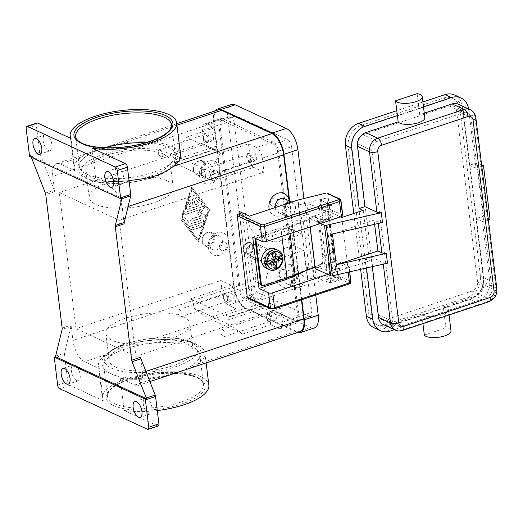 <?xml version="1.0" encoding="UTF-8"?>
<svg xmlns="http://www.w3.org/2000/svg" width="523" height="523" viewBox="0 0 523 523"><rect width="100%" height="100%" fill="white"/><g stroke="black" fill="none" stroke-linecap="round" stroke-linejoin="round"><path stroke-width="0.39" stroke-dasharray="2.62 1.96" d="M177.369 372.258A48.338 17.082 -7 0 0 189.444 367.081A48.338 17.082 -7 0 0 199.779 354.555A48.338 17.082 -7 0 0 192.451 346.932A48.338 17.082 -7 0 0 126.233 348.632A48.338 17.082 -7 0 0 103.822 366.335A48.338 17.082 -7 0 0 111.151 373.958A48.338 17.082 -7 0 0 116.877 375.991A48.338 17.082 -7 0 0 177.369 372.258M252.701 246.719A5.289 4.295 114.8 0 0 247.654 243.287A5.289 4.295 114.8 0 0 243.81 249.674A5.289 4.295 114.8 0 0 248.856 253.106A5.289 4.295 114.8 0 0 252.701 246.719M253.733 246.693A6.041 4.91 114.8 0 0 251.19 242.894A6.041 4.91 114.8 0 0 245.784 244.104A6.041 4.91 114.8 0 0 243.574 250.072A6.041 4.91 114.8 0 0 246.124 253.864A6.041 4.91 114.8 0 0 251.524 252.661A6.041 4.91 114.8 0 0 253.733 246.693M275.065 248.935A10.571 8.59 -65.2 0 1 279.517 255.577A10.571 8.59 -65.2 0 1 275.654 266.017A10.571 8.59 -65.2 0 1 266.194 268.129M282.675 255.891L281.655 255.309A10.571 8.59 -65.2 0 1 281.89 256.499M243.175 249.883A6.041 4.91 114.8 0 0 245.718 253.681A6.041 4.91 114.8 0 0 251.125 252.472A6.041 4.91 114.8 0 0 253.335 246.51A6.041 4.91 114.8 0 0 250.792 242.711A6.041 4.91 114.8 0 0 245.385 243.921A6.041 4.91 114.8 0 0 243.175 249.883M318.389 221.275L318.461 221.517A2.112 1.602 109 0 0 319.167 222.458A2.112 1.602 109 0 0 319.35 222.543A2.112 1.602 109 0 0 320.279 222.504L319.35 222.183A2.112 1.602 -71 0 1 318.422 222.216A2.112 1.602 -71 0 1 318.232 222.138A2.112 1.602 -71 0 1 317.526 221.196L316.507 217.646A2.112 1.602 109 0 0 315.8 216.705A2.112 1.602 109 0 0 315.617 216.62A2.112 1.602 109 0 0 314.689 216.659L316.644 216.993L317.396 217.954L318.389 221.275L322.985 258.695L322.384 263.762L321.292 264.599L315.617 266.488A1.51 0.536 -7 0 0 314.918 267.037A1.51 0.536 -7 0 0 315.009 267.194M332.648 250.197L333.582 250.524A2.112 1.602 -71 0 1 333.269 252.099A2.112 1.602 -71 0 1 332.177 253.125L331.249 252.805A2.112 1.602 109 0 0 332.34 251.779A2.112 1.602 109 0 0 332.648 250.197L329 220.464A2.112 1.602 109 0 0 328.346 219.268A2.112 1.602 109 0 0 328.039 219.111A2.112 1.602 109 0 0 327.11 219.144L328.045 219.464A2.112 1.602 -71 0 1 328.974 219.431A2.112 1.602 -71 0 1 329.281 219.588A2.112 1.602 -71 0 1 329.935 220.784L329 220.464M256.473 238.88A2.112 1.719 -65.2 0 1 257.538 238.063L256.741 237.697A2.112 1.719 114.8 0 0 255.669 238.508M261.683 285.421A2.112 1.719 114.8 0 0 262.592 285.381L263.396 285.754M321.292 264.599L320.547 264.344A2.112 1.602 109 0 0 321.547 263.468A2.112 1.602 109 0 0 321.965 262.088L322.057 258.101A2.112 1.602 -71 0 1 322.482 256.715A2.112 1.602 -71 0 1 323.482 255.845L324.417 256.165A2.112 1.602 109 0 0 323.41 257.041A2.112 1.602 109 0 0 322.992 258.421L322.985 258.695M248.059 298.215A1.51 1.229 114.8 0 0 248.706 298.188L271.882 308.89A1.51 0.536 -7 0 0 273.947 308.838L348.9 283.924A1.51 0.7 -108.4 0 0 349.201 283.95M348.9 283.924A1.51 0.536 -7 0 0 349.371 283.133L336.511 277.19L337.466 276.53L337.76 275.438L335.916 260.428L348.625 266.299A3.02 1.066 173 0 1 349.083 266.776A3.02 1.066 173 0 1 347.684 267.881L327.856 274.47M273.104 252.21A24.169 19.645 114.8 0 0 259.539 263.559A24.169 19.645 114.8 0 0 255.531 281.407L266.037 286.526L259.794 300.28L308.06 284.231L303.896 250.288L293.429 245.457L273.104 252.21L283.571 257.048A24.169 19.645 -65.2 0 0 270.005 268.397A24.169 19.645 -65.2 0 0 265.998 286.244L266.037 286.526M247.994 219.974L248.026 220.255A24.169 19.645 114.8 0 0 255.924 234.147A24.169 19.645 114.8 0 0 258.212 235.442A24.169 19.645 114.8 0 0 271.104 235.938L291.429 229.185L301.895 234.016L281.57 240.776A24.169 19.645 -65.2 0 1 268.685 240.279A24.169 19.645 -65.2 0 1 266.397 238.985A24.169 19.645 -65.2 0 1 258.493 225.093L247.994 219.974L238.991 211.292M159.803 149.859A3.713 1.719 71.6 0 1 162.065 153.501A3.713 1.719 71.6 0 1 161.398 156.841A3.713 1.719 71.6 0 1 160.653 156.763A3.713 1.719 71.6 0 1 159.384 155.521A3.713 1.719 71.6 0 1 158.227 152.043A3.713 1.719 71.6 0 1 159.051 149.787A3.713 1.719 71.6 0 1 159.803 149.859M206.487 142.459A4.681 2.17 71.6 0 1 203.637 137.876A4.681 2.17 71.6 0 1 204.48 133.666A4.681 2.17 71.6 0 1 205.421 133.764A4.681 2.17 71.6 0 1 208.272 138.347A4.681 2.17 71.6 0 1 207.435 142.55A4.681 2.17 71.6 0 1 206.487 142.459M210.501 132.071A4.681 2.17 -108.4 0 0 209.56 131.979A4.681 2.17 -108.4 0 0 208.723 136.183A4.681 2.17 -108.4 0 0 211.573 140.765A4.681 2.17 -108.4 0 0 212.515 140.864A4.681 2.17 -108.4 0 0 213.351 136.653A4.681 2.17 -108.4 0 0 210.501 132.071M206.382 141.556A3.713 1.719 71.6 0 1 204.12 137.922A3.713 1.719 71.6 0 1 204.781 134.581A3.713 1.719 71.6 0 1 205.532 134.659A3.713 1.719 71.6 0 1 207.794 138.294A3.713 1.719 71.6 0 1 207.128 141.635A3.713 1.719 71.6 0 1 206.382 141.556M222.582 329.686A3.713 1.719 71.6 0 1 224.844 333.321A3.713 1.719 71.6 0 1 224.177 336.662A3.713 1.719 71.6 0 1 223.432 336.583A3.713 1.719 71.6 0 1 222.164 335.348A3.713 1.719 71.6 0 1 221.007 331.87A3.713 1.719 71.6 0 1 221.83 329.608A3.713 1.719 71.6 0 1 222.582 329.686M269.267 322.279A4.681 2.17 71.6 0 1 266.423 317.696A4.681 2.17 71.6 0 1 267.26 313.486A4.681 2.17 71.6 0 1 268.201 313.584A4.681 2.17 71.6 0 1 271.051 318.167A4.681 2.17 71.6 0 1 270.214 322.377A4.681 2.17 71.6 0 1 269.267 322.279M273.281 311.891A4.681 2.17 -108.4 0 0 272.339 311.8A4.681 2.17 -108.4 0 0 271.502 316.01A4.681 2.17 -108.4 0 0 274.353 320.592A4.681 2.17 -108.4 0 0 275.294 320.684A4.681 2.17 -108.4 0 0 276.131 316.474A4.681 2.17 -108.4 0 0 273.281 311.891M269.162 321.384A3.713 1.719 71.6 0 1 266.9 317.742A3.713 1.719 71.6 0 1 267.567 314.408A3.713 1.719 71.6 0 1 268.312 314.48A3.713 1.719 71.6 0 1 270.574 318.115A3.713 1.719 71.6 0 1 269.907 321.455A3.713 1.719 71.6 0 1 269.162 321.384M202.95 169.792A3.713 1.719 71.6 0 1 205.212 173.427A3.713 1.719 71.6 0 1 204.545 176.767A3.713 1.719 71.6 0 1 203.8 176.696A3.713 1.719 71.6 0 1 202.532 175.453A3.713 1.719 71.6 0 1 201.375 171.975A3.713 1.719 71.6 0 1 202.198 169.72A3.713 1.719 71.6 0 1 202.95 169.792M249.634 162.392A4.681 2.17 71.6 0 1 246.791 157.809A4.681 2.17 71.6 0 1 247.627 153.599A4.681 2.17 71.6 0 1 248.569 153.69A4.681 2.17 71.6 0 1 251.419 158.273A4.681 2.17 71.6 0 1 250.582 162.483A4.681 2.17 71.6 0 1 249.634 162.392M253.648 152.003A4.681 2.17 -108.4 0 0 252.707 151.905A4.681 2.17 -108.4 0 0 251.87 156.116A4.681 2.17 -108.4 0 0 254.721 160.698A4.681 2.17 -108.4 0 0 255.662 160.796A4.681 2.17 -108.4 0 0 256.499 156.586A4.681 2.17 -108.4 0 0 253.648 152.003M249.53 161.489A3.713 1.719 71.6 0 1 247.268 157.854A3.713 1.719 71.6 0 1 247.935 154.514A3.713 1.719 71.6 0 1 248.68 154.592A3.713 1.719 71.6 0 1 250.942 158.227A3.713 1.719 71.6 0 1 250.275 161.568A3.713 1.719 71.6 0 1 249.53 161.489M179.435 309.753A3.713 1.719 71.6 0 1 181.697 313.388A3.713 1.719 71.6 0 1 181.03 316.729A3.713 1.719 71.6 0 1 180.285 316.65A3.713 1.719 71.6 0 1 179.016 315.415A3.713 1.719 71.6 0 1 177.859 311.937A3.713 1.719 71.6 0 1 178.683 309.675A3.713 1.719 71.6 0 1 179.435 309.753M226.119 302.346A4.681 2.17 71.6 0 1 223.269 297.764A4.681 2.17 71.6 0 1 224.112 293.553A4.681 2.17 71.6 0 1 225.053 293.651A4.681 2.17 71.6 0 1 227.904 298.234A4.681 2.17 71.6 0 1 227.067 302.444A4.681 2.17 71.6 0 1 226.119 302.346M230.133 291.965A4.681 2.17 -108.4 0 0 229.192 291.867A4.681 2.17 -108.4 0 0 228.355 296.077A4.681 2.17 -108.4 0 0 231.205 300.66A4.681 2.17 -108.4 0 0 232.147 300.751A4.681 2.17 -108.4 0 0 232.983 296.548A4.681 2.17 -108.4 0 0 230.133 291.965M226.014 301.451A3.713 1.719 71.6 0 1 223.752 297.816A3.713 1.719 71.6 0 1 224.413 294.475A3.713 1.719 71.6 0 1 225.165 294.547A3.713 1.719 71.6 0 1 227.427 298.188A3.713 1.719 71.6 0 1 226.76 301.529A3.713 1.719 71.6 0 1 226.014 301.451M329.549 265.972A6.041 2.138 173 0 1 337.074 267.148A6.041 2.138 173 0 1 332.602 269.803L333.975 281.021A6.041 2.138 -7 0 0 335.648 280.583A6.041 2.138 -7 0 0 338.453 278.367A6.041 2.138 -7 0 0 337.531 277.419A6.041 2.138 -7 0 0 330.928 277.19A6.041 2.138 -7 0 0 327.882 278.203L326.502 266.985A6.041 2.138 -7 0 0 325.077 268.619A6.041 2.138 -7 0 0 325.992 269.574A6.041 2.138 -7 0 0 332.602 269.803L326.398 219.307A6.041 2.138 -7 0 0 330.876 216.659A6.041 2.138 -7 0 0 323.351 215.476A6.041 2.138 -7 0 0 320.305 216.489L318.925 205.271A6.041 2.138 173 0 1 321.972 204.258A6.041 2.138 173 0 1 328.581 204.486A6.041 2.138 173 0 1 329.497 205.434A6.041 2.138 173 0 1 326.692 207.651A6.041 2.138 173 0 1 325.025 208.089L326.398 219.307A6.041 2.138 173 0 1 319.795 219.085A6.041 2.138 173 0 1 318.88 218.13A6.041 2.138 173 0 1 320.305 216.489L326.502 266.985A6.041 2.138 173 0 1 329.549 265.972M424.264 113.171L419.708 114.687A13.598 4.805 173 0 1 424.506 116.897A13.598 4.805 173 0 1 424.82 117.721M394.381 329.667L422.519 320.311L421.747 314.003A13.598 4.805 -7 0 0 436.705 316.127A13.598 4.805 -7 0 0 448.414 309.871A13.598 4.805 -7 0 0 448.093 309.047A13.598 4.805 -7 0 0 443.301 306.831L445.884 327.875A13.598 4.805 173 0 1 450.682 330.085A13.598 4.805 173 0 1 450.996 330.909M332.471 233.977L374.108 220.131L378.103 221.974A6.041 2.138 -7 0 0 381.849 222.523A6.041 2.138 -7 0 0 382.49 222.497M372.284 266.658L371.108 257.113L383.098 262.651A6.041 2.138 -7 0 0 386.843 263.2A6.041 2.138 -7 0 0 387.484 263.174M285.035 204.297A7.551 6.139 114.8 0 0 282.78 211.233A7.551 6.139 114.8 0 0 285.963 215.979A7.551 6.139 114.8 0 0 292.723 214.469A7.551 6.139 114.8 0 0 295.482 207.01A7.551 6.139 114.8 0 0 292.298 202.27A7.551 6.139 114.8 0 0 291.769 202.061M287.97 203.323A6.799 5.524 114.8 0 0 283.819 211.207A6.799 5.524 114.8 0 0 290.304 215.62A6.799 5.524 114.8 0 0 295.247 207.409A6.799 5.524 114.8 0 0 289.559 202.793M275.176 207.579A7.551 6.139 114.8 0 0 275.19 207.729A7.551 6.139 114.8 0 0 278.373 212.475A7.551 6.139 114.8 0 0 285.133 210.965A7.551 6.139 114.8 0 0 287.892 203.506A7.551 6.139 114.8 0 0 284.708 198.76M301.425 299.836L298.09 272.66A12.081 9.819 -65.2 0 1 289.304 287.258A12.081 9.819 -65.2 0 1 277.765 279.419A12.081 9.819 -65.2 0 1 286.552 264.821A12.081 9.819 -65.2 0 1 298.09 272.66L289.278 200.871A12.081 9.819 -65.2 0 1 289.311 201.133A12.081 9.819 -65.2 0 1 281.282 215.443A12.081 9.819 -65.2 0 1 269.306 209.527M278.001 200.956A4.53 3.681 114.8 0 0 276.092 198.106A4.53 3.681 114.8 0 0 272.038 199.015A4.53 3.681 114.8 0 0 270.378 203.486A4.53 3.681 114.8 0 0 272.293 206.337A4.53 3.681 114.8 0 0 276.347 205.428A4.53 3.681 114.8 0 0 278.001 200.956M278.164 201.028A4.53 3.681 114.8 0 0 276.249 198.184A4.53 3.681 114.8 0 0 272.195 199.086A4.53 3.681 114.8 0 0 270.541 203.565A4.53 3.681 114.8 0 0 272.45 206.408A4.53 3.681 114.8 0 0 276.504 205.506A4.53 3.681 114.8 0 0 278.164 201.028M193.288 169.897A7.551 6.139 114.8 0 0 196.471 174.643A7.551 6.139 114.8 0 0 203.231 173.133A7.551 6.139 114.8 0 0 205.99 165.673A7.551 6.139 114.8 0 0 202.806 160.927A7.551 6.139 114.8 0 0 196.053 162.437A7.551 6.139 114.8 0 0 193.288 169.897M193.523 169.498A6.799 5.524 114.8 0 0 200.015 173.911A6.799 5.524 114.8 0 0 204.957 165.699A6.799 5.524 114.8 0 0 198.465 161.287A6.799 5.524 114.8 0 0 193.523 169.498M200.878 173.401A7.551 6.139 114.8 0 0 204.068 178.147A7.551 6.139 114.8 0 0 210.821 176.637A7.551 6.139 114.8 0 0 213.587 169.177A7.551 6.139 114.8 0 0 210.396 164.438A7.551 6.139 114.8 0 0 203.643 165.941A7.551 6.139 114.8 0 0 200.878 173.401M199.466 175.774A12.081 9.819 114.8 0 0 211.004 183.619A12.081 9.819 114.8 0 0 219.791 169.021A12.081 9.819 114.8 0 0 208.252 161.176A12.081 9.819 114.8 0 0 199.466 175.774M210.776 175.957A4.53 3.681 114.8 0 0 212.684 178.801A4.53 3.681 114.8 0 0 216.738 177.898A4.53 3.681 114.8 0 0 218.392 173.42A4.53 3.681 114.8 0 0 216.483 170.57A4.53 3.681 114.8 0 0 212.43 171.479A4.53 3.681 114.8 0 0 210.776 175.957M218.235 173.348A4.53 3.681 -65.2 0 1 216.574 177.82A4.53 3.681 -65.2 0 1 212.521 178.729A4.53 3.681 -65.2 0 1 210.612 175.878A4.53 3.681 -65.2 0 1 212.273 171.407A4.53 3.681 -65.2 0 1 216.326 170.498A4.53 3.681 -65.2 0 1 218.235 173.348M291.566 282.766A7.551 6.139 -65.2 0 1 294.325 275.307A7.551 6.139 -65.2 0 1 301.085 273.797A7.551 6.139 -65.2 0 1 304.268 278.543A7.551 6.139 -65.2 0 1 301.503 286.003A7.551 6.139 -65.2 0 1 294.75 287.513A7.551 6.139 -65.2 0 1 291.566 282.766M292.599 282.74A6.799 5.524 -65.2 0 1 297.541 274.529A6.799 5.524 -65.2 0 1 304.033 278.936A6.799 5.524 -65.2 0 1 299.091 287.153A6.799 5.524 -65.2 0 1 292.599 282.74M283.976 279.262A7.551 6.139 -65.2 0 1 286.735 271.797A7.551 6.139 -65.2 0 1 293.495 270.293A7.551 6.139 -65.2 0 1 296.678 275.039A7.551 6.139 -65.2 0 1 293.913 282.498A7.551 6.139 -65.2 0 1 287.16 284.002A7.551 6.139 -65.2 0 1 283.976 279.262M279.164 275.02A4.53 3.681 -65.2 0 1 280.818 270.541A4.53 3.681 -65.2 0 1 284.872 269.639A4.53 3.681 -65.2 0 1 286.787 272.483A4.53 3.681 -65.2 0 1 285.127 276.961A4.53 3.681 -65.2 0 1 281.073 277.863A4.53 3.681 -65.2 0 1 279.164 275.02M286.944 272.561A4.53 3.681 114.8 0 0 285.035 269.711A4.53 3.681 114.8 0 0 280.982 270.62A4.53 3.681 114.8 0 0 279.321 275.091A4.53 3.681 114.8 0 0 281.23 277.942A4.53 3.681 114.8 0 0 285.29 277.033A4.53 3.681 114.8 0 0 286.944 272.561M214.776 237.2A7.551 6.139 -65.2 0 1 212.011 244.666A7.551 6.139 -65.2 0 1 205.258 246.17A7.551 6.139 -65.2 0 1 202.074 241.423A7.551 6.139 -65.2 0 1 204.833 233.964A7.551 6.139 -65.2 0 1 211.593 232.46A7.551 6.139 -65.2 0 1 214.776 237.2M213.744 237.233A6.799 5.524 -65.2 0 1 208.801 245.444A6.799 5.524 -65.2 0 1 202.309 241.031A6.799 5.524 -65.2 0 1 207.252 232.82A6.799 5.524 -65.2 0 1 213.744 237.233M222.367 240.711A7.551 6.139 -65.2 0 1 219.601 248.17A7.551 6.139 -65.2 0 1 212.848 249.68A7.551 6.139 -65.2 0 1 209.664 244.934A7.551 6.139 -65.2 0 1 212.423 237.475A7.551 6.139 -65.2 0 1 219.183 235.965A7.551 6.139 -65.2 0 1 222.367 240.711M208.252 247.307A12.081 9.819 114.8 0 0 219.791 255.152A12.081 9.819 114.8 0 0 228.577 240.547A12.081 9.819 114.8 0 0 217.032 232.709A12.081 9.819 114.8 0 0 208.252 247.307M227.178 244.947A4.53 3.681 -65.2 0 1 225.518 249.425A4.53 3.681 -65.2 0 1 221.464 250.334A4.53 3.681 -65.2 0 1 219.555 247.484A4.53 3.681 -65.2 0 1 221.209 243.005A4.53 3.681 -65.2 0 1 225.269 242.103A4.53 3.681 -65.2 0 1 227.178 244.947M227.015 244.875A4.53 3.681 -65.2 0 1 225.361 249.353A4.53 3.681 -65.2 0 1 221.307 250.256A4.53 3.681 -65.2 0 1 219.399 247.412A4.53 3.681 -65.2 0 1 221.052 242.934A4.53 3.681 -65.2 0 1 225.106 242.031A4.53 3.681 -65.2 0 1 227.015 244.875M145.551 142.772A48.338 17.082 173 0 1 162.189 145.087A48.338 17.082 173 0 1 167.916 147.12A48.338 17.082 173 0 1 175.244 154.743A48.338 17.082 173 0 1 152.834 172.44A48.338 17.082 173 0 1 86.615 174.146A48.338 17.082 173 0 1 79.287 166.523A48.338 17.082 173 0 1 89.623 153.997A48.338 17.082 173 0 1 101.697 148.82A48.338 17.082 173 0 1 105.208 147.728M163.477 154.043A42.298 14.945 -7 0 0 115.393 152.847A42.298 14.945 -7 0 0 85.929 171.021A42.298 14.945 -7 0 0 92.342 177.689A42.298 14.945 -7 0 0 140.426 178.886A42.298 14.945 -7 0 0 169.89 160.711A42.298 14.945 -7 0 0 163.477 154.043M166.752 180.69A42.298 14.945 -7 0 0 118.669 179.494A42.298 14.945 -7 0 0 89.204 197.668A42.298 14.945 -7 0 0 95.611 204.336A42.298 14.945 -7 0 0 143.694 205.532A42.298 14.945 -7 0 0 173.159 187.358A42.298 14.945 -7 0 0 166.752 180.69M115.59 367.035A42.298 14.945 -7 0 0 163.673 368.231A42.298 14.945 -7 0 0 193.137 350.057A42.298 14.945 -7 0 0 186.724 343.389A42.298 14.945 -7 0 0 138.641 342.192A42.298 14.945 -7 0 0 109.176 360.367A42.298 14.945 -7 0 0 115.59 367.035M183.455 316.735A42.298 14.945 173 0 1 189.869 323.41A42.298 14.945 173 0 1 160.404 341.584A42.298 14.945 173 0 1 112.321 340.388A42.298 14.945 173 0 1 105.908 333.72A42.298 14.945 173 0 1 135.372 315.546A42.298 14.945 173 0 1 183.455 316.735M91.97 148.166L95.931 180.422L110.641 187.221A18.128 8.401 71.6 0 1 122.297 208.481L124.18 223.798M129.044 180.546A53.627 18.952 173 0 1 95.931 180.422M45.383 193.137L54.274 190.182A3.02 1.399 71.6 0 1 54.516 190.934A3.02 1.399 71.6 0 1 54.66 191.686L52.784 176.369A18.128 8.401 71.6 0 1 56.654 163.601A18.128 8.401 71.6 0 1 60.302 163.967L75.018 170.766A53.627 18.952 173 0 1 74.168 168.19A53.627 18.952 173 0 1 81.431 156.946C86.007 154.128 91.911 151.657 99.148 149.519C106.319 146.865 114.276 144.734 123.016 143.119A53.627 18.952 173 0 1 180.618 155.122M140.569 357.268L142.446 372.579A18.128 8.401 71.6 0 1 138.575 385.353A18.128 8.401 71.6 0 1 134.927 384.98L120.212 378.188A53.627 18.952 -7 0 0 156.05 377.959C164.791 376.344 172.747 374.213 179.925 371.559C187.156 369.421 193.065 366.943 197.642 364.132A53.627 18.952 -7 0 0 204.898 352.881A53.627 18.952 -7 0 0 147.303 340.878C138.464 341.728 130.43 343.219 123.193 345.35C116.021 348.004 110.19 351.123 105.711 354.705A53.627 18.952 -7 0 0 98.448 365.956A53.627 18.952 -7 0 0 99.298 368.525L84.589 361.726A18.128 8.401 71.6 0 1 72.932 340.466L71.05 325.156A3.02 1.399 71.6 0 1 71.082 325.855A3.02 1.399 71.6 0 1 71.01 326.457L64.519 353.169A3.02 1.399 -108.4 0 0 64.44 353.77A3.02 1.399 -108.4 0 0 64.473 354.47L67.827 381.77A3.02 1.399 -108.4 0 0 68.539 383.967A3.02 1.399 -108.4 0 0 69.768 385.314L103.26 400.781A53.627 18.952 173 0 1 102.41 398.212A53.627 18.952 173 0 1 127.272 378.574A53.627 18.952 173 0 1 208.86 385.144M120.212 378.188L124.173 410.444A53.627 18.952 173 0 0 157.286 410.562M103.26 400.781L99.298 368.525M29.504 155.782L39.663 152.402A3.02 1.399 -108.4 0 0 39.807 153.154A3.02 1.399 -108.4 0 0 40.049 153.906L31.158 156.861A3.02 1.399 71.6 0 1 30.922 156.135L121.898 198.158M147.499 429.291L157.665 425.912A3.02 1.399 -108.4 0 0 158.273 425.977M36.956 122.977A3.02 1.399 -108.4 0 0 36.538 123.336A3.02 1.399 -108.4 0 0 36.309 125.102L26.15 128.481M148.637 413.804A8.309 3.851 -108.4 0 0 150.31 413.974A8.309 3.851 -108.4 0 0 151.801 406.508A8.309 3.851 -108.4 0 0 146.747 398.382A8.309 3.851 -108.4 0 0 145.074 398.212A8.309 3.851 -108.4 0 0 143.583 405.678A8.309 3.851 -108.4 0 0 148.637 413.804M48.482 150.572A8.309 3.851 -108.4 0 0 50.156 150.742A8.309 3.851 -108.4 0 0 51.646 143.269A8.309 3.851 -108.4 0 0 46.593 135.143A8.309 3.851 -108.4 0 0 44.913 134.973A8.309 3.851 -108.4 0 0 43.429 142.439A8.309 3.851 -108.4 0 0 48.482 150.572M76.724 380.587A8.309 3.851 -108.4 0 0 78.398 380.757A8.309 3.851 -108.4 0 0 79.888 373.291A8.309 3.851 -108.4 0 0 74.835 365.159A8.309 3.851 -108.4 0 0 73.161 364.989A8.309 3.851 -108.4 0 0 71.671 372.461A8.309 3.851 -108.4 0 0 76.724 380.587M120.395 183.789A8.309 3.851 -108.4 0 0 122.068 183.959A8.309 3.851 -108.4 0 0 123.559 176.493A8.309 3.851 -108.4 0 0 118.505 168.36A8.309 3.851 -108.4 0 0 116.832 168.19A8.309 3.851 -108.4 0 0 115.341 175.656A8.309 3.851 -108.4 0 0 120.395 183.789M217.98 109.967A18.128 8.401 -108.4 0 0 214.11 122.735L234.258 286.833A18.128 8.401 -108.4 0 0 245.915 308.093L296.253 331.347A18.128 8.401 -108.4 0 0 299.901 331.719M180.677 219.248L198.322 241.848L209.259 209.749L191.608 187.149L180.677 219.248L180.997 219.399L191.928 187.293L209.579 209.893L198.642 241.999L180.997 219.399M75.018 170.766L71.056 138.503M54.274 190.182L40.049 153.906M39.663 152.402L36.309 125.102M31.158 156.861L31.347 157.345M30.922 156.135L29.654 156.56M157.665 425.912L124.173 410.444M239.292 213.73L249.321 295.443L255.57 281.688M291.429 229.185L293.429 245.457M76.005 328.66L59.302 192.608L119.224 220.294L135.928 356.34L76.005 328.66L220.817 280.511L231.205 285.31A4.53 2.099 71.6 0 1 234.114 290.625L236.357 308.858L208.409 318.154L242.77 334.02L228.342 324.221L227.825 320.011A4.53 2.099 71.6 0 1 228.793 316.82A4.53 2.099 71.6 0 1 229.708 316.912L190.555 298.823A4.53 2.099 71.6 0 1 193.471 304.138L193.987 308.348L208.409 318.154M228.342 324.221L193.987 308.348M213.005 180.866A4.53 2.099 71.6 0 1 210.089 175.551L209.573 171.341L175.212 155.468L175.728 159.678A4.53 2.099 71.6 0 1 174.76 162.869A4.53 2.099 71.6 0 1 173.852 162.777L213.005 180.866L253.648 167.347A4.53 2.099 71.6 0 1 250.739 162.032L248.497 143.799L220.549 153.095L186.195 137.222L175.212 155.468M209.573 171.341L220.549 153.095M186.195 137.222L214.142 127.932L206.147 124.239A9.061 4.197 -108.4 0 0 204.323 124.056A9.061 4.197 -108.4 0 0 202.388 130.443L204.114 144.466L59.302 192.608M272.999 142.001L222.661 118.747A9.061 4.197 -108.4 0 0 220.837 118.564A9.061 4.197 -108.4 0 0 218.902 124.951L239.05 289.049A9.061 4.197 -108.4 0 0 244.882 299.679L295.22 322.933A9.061 4.197 -108.4 0 0 297.044 323.116A9.061 4.197 -108.4 0 0 298.979 316.729L278.831 152.631A9.061 4.197 -108.4 0 0 272.999 142.001L256.486 147.493L248.497 143.799M204.114 144.466L214.495 149.264A4.53 2.099 -108.4 0 0 215.411 149.356A4.53 2.099 -108.4 0 0 216.378 146.165L214.142 127.932M443.301 306.831L475.714 296.057A11.329 9.205 114.8 0 0 483.952 282.374L462.94 111.262A11.329 9.205 114.8 0 0 458.161 104.142M422.93 323.659L422.519 320.311L476.486 302.372A18.128 14.729 114.8 0 0 489.665 280.472L482.435 221.562L488.345 219.601M424.33 335.04L445.884 327.875M383.294 324.541A11.329 9.205 114.8 0 0 389.334 324.776L421.747 314.003M371.108 257.113L365.394 259.016L366.492 267.985M423.486 106.862L397.375 115.537M419.708 114.687L417.125 93.643M481.801 166.301L475.891 168.269L468.654 109.359A18.128 14.729 114.8 0 0 468.601 108.967M371.886 314.898L351.391 147.996A17.37 14.114 -65.2 0 1 364.021 127.011L446.59 99.56A17.37 14.114 -65.2 0 1 455.853 99.919A17.37 14.114 -65.2 0 1 463.175 110.83L483.67 277.739A17.37 14.114 -65.2 0 1 471.04 298.725L388.471 326.175A17.37 14.114 -65.2 0 1 379.208 325.816A17.37 14.114 -65.2 0 1 371.886 314.898L368.689 313.421A17.37 14.114 114.8 0 0 376.011 324.338A17.37 14.114 114.8 0 0 385.274 324.698L467.843 297.247A17.37 14.114 114.8 0 0 480.474 276.262L459.979 109.359A17.37 14.114 114.8 0 0 452.656 98.442A17.37 14.114 114.8 0 0 443.393 98.082L360.824 125.533A17.37 14.114 114.8 0 0 348.194 146.518L368.689 313.421M456.566 110.843L477.577 281.949A7.551 6.139 -65.2 0 1 472.086 291.076L385.706 319.795A7.551 6.139 -65.2 0 1 381.679 319.638A7.551 6.139 -65.2 0 1 378.495 314.892L357.484 143.779A7.551 6.139 -65.2 0 1 362.975 134.659L449.355 105.94A7.551 6.139 -65.2 0 1 453.382 106.097A7.551 6.139 -65.2 0 1 456.566 110.843L470.948 117.485L491.96 288.598A7.551 6.139 -65.2 0 1 486.468 297.718L400.088 326.437A7.551 6.139 -65.2 0 1 396.061 326.28A7.551 6.139 -65.2 0 1 392.878 321.534L371.866 150.421A7.551 6.139 -65.2 0 1 377.358 141.302L463.738 112.582A7.551 6.139 -65.2 0 1 467.765 112.739A7.551 6.139 -65.2 0 1 470.948 117.485M482.435 221.562L476.041 218.614L483.664 216.077L477.12 162.784L469.497 165.314L462.26 106.411A18.128 14.729 114.8 0 0 454.618 95.023M374.05 327.758A18.128 14.729 114.8 0 0 383.719 328.137L470.099 299.418A18.128 14.729 114.8 0 0 483.272 277.517L476.041 218.614M475.891 168.269L469.497 165.314M422.891 101.978L396.78 110.66M481.624 164.863L477.12 162.784M490.051 219.032L483.664 216.077M353.777 213.495L360.628 269.332M320.553 223.471L309.119 218.189A1.51 0.536 173 0 1 308.89 217.947A1.51 0.536 173 0 1 309.59 217.398L328.457 211.377L340.368 216.882M365.394 259.016L369.388 260.859L347.919 267.998L334.655 261.873L315.794 267.887A1.51 0.536 -7 0 0 315.088 268.443M374.618 224.302L374.108 220.131M310.074 226.956L309.158 219.51A1.51 0.536 173 0 1 309.06 219.353A1.51 0.536 173 0 1 309.766 218.797L315.434 216.914M341.722 217.503L347.919 267.998M363.191 210.37L369.388 260.859M256.741 237.697L280.884 229.669A89.878 31.759 -7 0 0 288.31 226.975L314.689 216.659M309.158 219.51L289.245 227.296A91.388 32.295 173 0 1 281.165 230.212L257.538 238.063M324.417 256.165L332.177 253.125M333.582 250.524L329.935 220.784M328.045 219.464L320.279 222.504M273.13 262.023L273.653 263.265M272.921 257.257L272.522 257.074L275.065 256.231L278.131 256.479L281.655 255.309M272.522 254.054L272.182 254.27L272.522 257.074M274.268 268.247L270.672 263.533L270.332 260.722M272.182 254.27L269.639 255.113L272.437 253.354M264.05 261.16L267.573 259.99L267.443 258.767L269.986 257.917L273.183 259.395M269.986 257.917L269.639 255.113M270.672 263.533L273.215 262.683M267.724 261.212L267.573 259.99M267.443 258.767L267.743 261.206M278.131 256.479L278.282 257.702M275.327 258.369L275.065 256.231M198.067 239.743L181.775 218.882L191.869 189.254L208.154 210.115L198.067 239.743L198.387 239.894L182.096 219.032L192.189 189.398L208.474 210.259L198.387 239.894M187.469 209.324L200.655 204.944A1.131 0.922 114.8 0 0 201.29 203.094L197.217 197.877A1.131 0.922 114.8 0 0 195.694 199.479L198.747 203.388L194.759 204.715L194.111 199.453A1.131 0.922 114.8 0 0 192.203 200.087L192.85 205.349L188.862 206.677L190.751 201.12A1.131 0.922 114.8 0 0 188.973 200.616L186.45 208.023A1.131 0.922 114.8 0 0 187.469 209.324L187.79 209.475A1.131 0.922 -65.2 0 1 186.77 208.174L189.293 200.767A1.131 0.922 -65.2 0 1 191.072 201.263L189.182 206.82L193.17 205.493L192.523 200.237A1.131 0.922 -65.2 0 1 194.432 199.603L195.079 204.859L199.067 203.532L196.014 199.623A1.131 0.922 -65.2 0 1 197.537 198.021L201.61 203.238A1.131 0.922 -65.2 0 1 200.976 205.088L187.79 209.475M200.956 226.956A1.131 0.922 114.8 0 0 200.701 224.857L192.131 227.701A1.131 0.922 114.8 0 0 192.386 229.806L201.277 227.106L192.706 229.957A1.131 0.922 -65.2 0 1 192.444 227.851L201.015 225.001A1.131 0.922 -65.2 0 1 201.277 227.106M189.672 226.328L202.636 222.02A1.131 0.922 114.8 0 0 202.381 219.915L189.96 224.047L184.737 217.352A1.131 0.922 114.8 0 0 183.213 218.954L188.783 226.08A1.131 0.922 114.8 0 0 189.672 226.328L189.993 226.479A1.131 0.922 -65.2 0 1 189.104 226.23L183.534 219.098A1.131 0.922 -65.2 0 1 185.057 217.503L190.28 224.19L202.702 220.065A1.131 0.922 -65.2 0 1 202.957 222.17L189.993 226.479M200.433 209.396L196.87 213.868L201.205 215.711L191.072 219.078A1.131 0.922 114.8 0 0 191.326 221.183L204.401 216.836A1.131 0.922 114.8 0 0 204.728 214.744L200.119 212.783L203.905 208.036A1.131 0.922 114.8 0 0 203.114 206.317L185.528 212.161A1.131 0.922 114.8 0 0 185.789 214.267L200.433 209.396L186.103 214.41A1.131 0.922 -65.2 0 1 185.848 212.312L203.434 206.461A1.131 0.922 -65.2 0 1 204.225 208.18L200.44 212.933L205.049 214.894A1.131 0.922 -65.2 0 1 204.722 216.98L191.647 221.327A1.131 0.922 -65.2 0 1 191.385 219.229L201.525 215.855L197.191 214.012L200.754 209.546M278.707 328.424A9.061 4.197 -108.4 0 0 280.531 328.607A9.061 4.197 -108.4 0 0 282.466 322.22L280.74 308.197L270.358 303.399A4.53 2.099 -108.4 0 0 269.443 303.307A4.53 2.099 -108.4 0 0 268.476 306.498L270.711 324.731L278.707 328.424L295.22 322.933M315.761 295.07L303.909 198.55M231.467 104.43A18.128 8.401 -108.4 0 0 227.597 117.204L247.915 282.708A18.128 8.401 -108.4 0 0 259.571 303.968L310.708 327.588A18.128 8.401 -108.4 0 0 314.362 327.96M291.52 146.734A6.041 2.798 -108.4 0 0 287.63 139.648L236.494 116.021A6.041 2.798 -108.4 0 0 235.278 115.897A6.041 2.798 -108.4 0 0 233.99 120.159L254.309 285.656A6.041 2.798 -108.4 0 0 258.192 292.743L309.335 316.369A6.041 2.798 -108.4 0 0 310.551 316.493A6.041 2.798 -108.4 0 0 311.839 312.231L291.52 146.734L277.543 151.376L297.868 316.879A6.041 2.798 71.6 0 1 296.574 321.135A6.041 2.798 71.6 0 1 295.358 321.011L244.221 297.391A6.041 2.798 71.6 0 1 240.338 290.304L220.013 124.801A6.041 2.798 71.6 0 1 221.307 120.545A6.041 2.798 71.6 0 1 222.523 120.669L273.66 144.289A6.041 2.798 71.6 0 1 277.543 151.376M301.791 299.712L289.677 201.054M215.201 110.889A18.128 8.401 -108.4 0 0 213.626 121.852L233.944 287.349A18.128 8.401 -108.4 0 0 245.601 308.609L296.737 332.236A18.128 8.401 -108.4 0 0 297.476 332.523M242.77 334.02L270.711 324.731M220.817 280.511L222.536 294.541A9.061 4.197 -108.4 0 0 228.368 305.171L236.357 308.858M280.74 308.197L135.928 356.34M119.224 220.294L264.037 172.145L262.317 158.123A9.061 4.197 -108.4 0 0 256.486 147.493M264.037 172.145L253.648 167.347M249.321 295.443L252.517 296.92L242.188 212.769M249.458 216.123L258.46 224.812M301.895 234.016L297.731 200.08M303.896 250.288L283.571 257.048M259.794 300.28L252.517 296.92L248.706 298.188M336.511 277.19L308.06 284.231M342.781 215.443A3.02 1.066 -7 0 0 342.323 214.966L329.614 209.095L327.771 194.085L327.235 193.196M334.498 260.781L329.144 262.154A1.51 0.536 -7 0 0 328.196 262.781A1.51 0.536 -7 0 0 328.424 263.023L339.407 268.096L329.242 271.47L314.676 266.155A1.51 0.536 -7 0 0 312.937 266.168L306.118 267.854L307.531 279.354L335.91 272.28L334.498 260.781L335.916 260.428M328.267 209.481L326.783 197.949L298.332 204.99L299.816 216.522L306.635 214.835A1.51 0.536 173 0 1 308.374 214.822L322.939 220.137L333.099 216.757L322.122 211.684A1.51 0.536 173 0 1 321.893 211.449A1.51 0.536 173 0 1 322.841 210.821L328.267 209.481L326.855 197.982L321.429 199.322A1.51 0.536 -7 0 0 320.481 199.949A1.51 0.536 -7 0 0 320.71 200.185L331.687 205.258L321.527 208.638L306.962 203.323A1.51 0.536 -7 0 0 305.223 203.336L298.404 205.023M329.614 209.095L328.196 209.448M252.707 237.141L280.648 227.851L302.863 217.928L299.816 216.522M302.863 217.928L309.165 269.26L305.184 271.038M306.118 267.854L309.165 269.26M307.531 279.354L314.349 277.667A1.51 0.536 173 0 1 316.088 277.661L330.654 282.976L340.819 279.596L329.836 274.523A1.51 0.536 173 0 1 329.608 274.281A1.51 0.536 173 0 1 330.556 273.66L335.91 272.28M333.099 216.757L331.687 205.258M322.939 220.137L321.527 208.638M330.654 282.976L329.242 271.47M340.819 279.596L339.407 268.096M334.57 260.814L335.982 272.313M325.025 208.089L318.925 205.271M327.882 278.203L333.975 281.021M280.648 227.851L286.807 277.968M320.547 264.344L294.168 274.66A89.878 31.759 173 0 1 286.735 277.353L262.592 285.381M331.249 252.805L323.482 255.845M319.35 222.183L327.11 219.144M276.981 256.42A7.551 6.139 -65.2 0 1 274.215 263.88A7.551 6.139 -65.2 0 1 267.462 265.39A7.551 6.139 -65.2 0 1 264.278 260.644A7.551 6.139 -65.2 0 1 267.037 253.184A7.551 6.139 -65.2 0 1 273.797 251.674A7.551 6.139 -65.2 0 1 276.981 256.42M246.699 252.524A7.551 6.139 114.8 0 0 249.883 257.27A7.551 6.139 114.8 0 0 256.636 255.76A7.551 6.139 114.8 0 0 259.401 248.301A7.551 6.139 114.8 0 0 256.218 243.555A7.551 6.139 114.8 0 0 249.458 245.065A7.551 6.139 114.8 0 0 246.699 252.524M258.133 248.719A6.041 4.91 114.8 0 0 255.584 244.927A6.041 4.91 114.8 0 0 250.177 246.13A6.041 4.91 114.8 0 0 247.967 252.099A6.041 4.91 114.8 0 0 250.517 255.897A6.041 4.91 114.8 0 0 255.924 254.688A6.041 4.91 114.8 0 0 258.133 248.719M275.713 256.839A6.041 4.91 114.8 0 0 273.163 253.047A6.041 4.91 114.8 0 0 267.756 254.25A6.041 4.91 114.8 0 0 265.547 260.219A6.041 4.91 114.8 0 0 268.096 264.017A6.041 4.91 114.8 0 0 273.496 262.808A6.041 4.91 114.8 0 0 275.713 256.839M167.288 152.775A46.828 16.546 -7 0 0 103.142 154.422A46.828 16.546 -7 0 0 88.531 178.958A46.828 16.546 -7 0 0 152.677 177.31A46.828 16.546 -7 0 0 167.288 152.775M282.453 255.682A10.571 8.59 114.8 0 0 278.256 250.406M271.077 308.858A1.51 1.229 114.8 0 0 271.882 308.89M349.371 283.133A1.51 1.229 114.8 0 0 350.469 281.302A3.02 1.066 173 0 1 350.926 281.779M281.57 240.776L271.104 235.938M378.103 221.974L378.286 223.465M190.535 342.12A46.828 16.546 -7 0 0 126.389 343.768A46.828 16.546 -7 0 0 111.778 368.303A46.828 16.546 -7 0 0 175.931 366.656A46.828 16.546 -7 0 0 190.535 342.12M175.244 154.743L171.583 124.912A48.338 17.082 173 0 1 149.173 142.616A48.338 17.082 173 0 1 82.954 144.315A48.338 17.082 173 0 1 75.626 136.693L79.287 166.523M114.812 403.789A48.338 17.082 -7 0 0 181.03 402.082A48.338 17.082 -7 0 0 203.44 384.385A48.338 17.082 -7 0 0 196.112 376.763A48.338 17.082 -7 0 0 129.894 378.462A48.338 17.082 -7 0 0 107.49 396.166A48.338 17.082 -7 0 0 114.812 403.789M197.557 377.743A49.848 17.612 173 0 1 182.004 403.854A49.848 17.612 173 0 1 113.713 405.613A49.848 17.612 173 0 1 129.266 379.495A49.848 17.612 173 0 1 197.557 377.743M55.628 356.124L64.519 353.169M57.667 385.15L67.827 381.77M71.01 326.457L62.119 329.412M62.159 328.111L71.05 325.156M54.66 191.686L45.769 194.641M234.258 286.833L72.932 340.466M214.11 122.735L52.784 176.369M69.768 385.314L59.609 388.694M128.096 206.552L122.297 208.481M145.917 371.428L142.446 372.579M64.473 354.47L54.314 357.85M105.711 354.705L84.589 361.726M81.431 156.946L60.302 163.967M176.944 125.193L123.016 143.119M134.927 384.98L156.05 377.959M197.642 364.132L296.253 331.347M129.109 181.082L110.641 187.221M245.915 308.093L147.303 340.878M234.114 290.625L193.471 304.138M231.205 285.31L190.555 298.823M250.739 162.032L210.089 175.551M206.147 124.239L222.661 118.747M216.378 146.165L175.728 159.678M496.85 288.859A6.041 2.138 -7 0 0 495.935 287.911L474.923 116.799A6.041 2.138 173 0 1 475.838 117.753M462.94 111.262L474.923 116.799A11.329 9.205 114.8 0 0 470.151 109.68M488.913 301.719A6.041 2.798 71.6 0 1 487.698 301.594A11.329 9.205 114.8 0 0 495.935 287.911L483.952 282.374M402.533 330.438A6.041 2.798 71.6 0 1 401.318 330.314L487.698 301.594L475.714 296.057M395.277 330.078A11.329 9.205 114.8 0 0 401.318 330.314L389.334 324.776M383.098 262.651L383.281 264.135M348.194 146.518L351.391 147.996M360.824 125.533L364.021 127.011M443.393 98.082L446.59 99.56M459.979 109.359L463.175 110.83M480.474 276.262L483.67 277.739M467.843 297.247L471.04 298.725M385.274 324.698L388.471 326.175M371.866 150.421L357.484 143.779M392.878 321.534L378.495 314.892M377.358 141.302L362.975 134.659M463.738 112.582L449.355 105.94M489.665 280.472L483.272 277.517M476.486 302.372L470.099 299.418M390.106 331.085L383.719 328.137M468.654 109.359L462.26 106.411M491.96 288.598L477.577 281.949M400.088 326.437L385.706 319.795M486.468 297.718L472.086 291.076M309.59 217.398L309.766 218.797M327.627 211.403L333.831 261.892M315.617 266.488L315.794 267.887M309.119 218.189L310.191 226.917M328.457 211.377L334.655 261.873M290.023 233.618L289.245 227.296M317.396 217.954L316.507 217.646M269.391 269.606A10.571 8.59 114.8 0 0 282.799 258.486M282.466 322.22L298.979 316.729M202.388 130.443L218.902 124.951M296.737 332.236L310.708 327.588M245.601 308.609L259.571 303.968M233.944 287.349L247.915 282.708M213.626 121.852L227.597 117.204M297.868 316.879L311.839 312.231M295.358 321.011L309.335 316.369M244.221 297.391L258.192 292.743M240.338 290.304L254.309 285.656M220.013 124.801L233.99 120.159M222.523 120.669L236.494 116.021M273.66 144.289L287.63 139.648M228.368 305.171L244.882 299.679M268.476 306.498L227.825 320.011M270.358 303.399L229.708 316.912M262.317 158.123L278.831 152.631M214.495 149.264L173.852 162.777M222.536 294.541L239.05 289.049M265.998 286.244L255.531 281.407M248.026 220.255L258.493 225.093M337.76 275.438L350.469 281.302L348.625 266.299M342.323 214.966L340.48 199.956L327.771 194.085M340.937 200.433A3.02 1.066 -7 0 0 340.48 199.956A1.51 1.229 114.8 0 0 339.983 199.086M348.207 272.182L347.684 267.881M322.122 211.684L320.71 200.185M322.841 210.821L321.429 199.322M308.374 214.822L306.962 203.323M306.635 214.835L305.223 203.336M314.349 277.667L312.937 266.168M316.088 277.661L314.676 266.155M329.836 274.523L328.424 263.023M330.556 273.66L329.144 262.154M281.917 236.318L281.165 230.212M294.168 274.66L288.31 226.975M321.965 262.088L322.854 262.389M322.992 258.421L322.057 258.101M317.526 221.196L318.461 221.517M89.623 153.997L84.046 157.73C79.274 162.156 77.286 165.954 78.09 169.138C79.195 174.963 83.928 177.513 86.923 178.892C92.891 181.573 100.73 183.076 110.445 183.41C121.591 183.73 132.783 182.586 144.021 179.984C165.83 175.486 179.382 163.836 177.042 156.985C176.539 153.88 174.832 151.33 171.91 149.33L168.21 147.225L162.189 145.087M116.877 375.991L110.856 373.847L107.071 371.683C104.201 369.689 102.515 367.159 102.024 364.093C100.024 357.595 111.497 346.945 130.789 342.186L148.715 338.643L163.438 337.616C175.434 337.498 185.005 339.022 192.15 342.179C196.217 343.376 199.158 346.631 200.976 351.94C202.591 356.405 195.314 364.511 189.444 367.081M246.124 253.864L245.718 253.681M319.35 222.543L318.422 222.216M328.039 219.111L328.974 219.431M268.685 240.279L258.212 235.442M204.48 133.666L209.56 131.979M159.051 149.787L204.781 134.581M267.26 313.486L272.339 311.8M221.83 329.608L267.567 314.408M247.627 153.599L252.707 151.905M202.198 169.72L247.935 154.514M224.112 293.553L229.192 291.867M178.683 309.675L224.413 294.475M315.617 216.62L316.441 216.901M338.453 278.367L337.074 267.148M330.876 216.659L329.497 205.434M325.077 268.619L318.88 218.13M291.814 202.041L292.298 202.27M204.068 178.147L196.471 174.643M293.495 270.293L301.085 273.797M212.848 249.68L205.258 246.17M85.929 171.021L89.204 197.668M193.137 350.057L189.869 323.41M103.822 366.335L107.49 396.166C106.999 395.362 107.679 393.577 109.529 390.812C111.915 387.916 116.08 385.131 122.009 382.437C130.652 378.639 140.903 375.952 152.755 374.383C171.707 372.219 186.378 373.33 196.753 377.711C198.439 378.384 202.754 380.711 203.44 384.385L199.779 354.555M102.41 398.212L98.448 365.956M150.31 413.974L140.151 417.354M50.156 150.742L39.996 154.115M78.398 380.757L68.238 384.137M122.068 183.959L111.909 187.339M106.666 171.57L116.832 168.19M62.995 368.369L73.161 364.989M34.753 138.353L44.913 134.973M134.908 401.586L145.074 398.212M204.898 352.881L206.127 362.897M56.654 163.601L176.754 123.67M70.494 138.242L74.168 168.19M138.575 385.353L149.898 381.587M105.908 333.72L109.176 360.367M173.159 187.358L169.89 160.711M219.183 235.965L211.593 232.46M294.75 287.513L287.16 284.002M202.806 160.927L210.396 164.438M278.373 212.475L285.963 215.979M448.414 309.871L449.041 314.977M455.853 99.919L452.656 98.442M379.208 325.816L376.011 324.338M453.382 106.097L467.765 112.739M381.679 319.638L396.061 326.28M309.06 219.353L308.89 217.947M280.531 328.607L297.044 323.116M204.323 124.056L220.837 118.564M310.551 316.493L296.574 321.135M235.278 115.897L221.307 120.545M269.443 303.307L228.793 316.82M215.411 149.356L174.76 162.869M226.76 301.529L181.03 316.729M232.147 300.751L227.067 302.444M179.016 315.415L177.983 313.826L177.859 311.937M250.275 161.568L204.545 176.767M255.662 160.796L250.582 162.483M202.532 175.453L201.499 173.865L201.375 171.975M269.907 321.455L224.177 336.662M275.294 320.684L270.214 322.377M222.164 335.348L221.131 333.759L221.007 331.87M207.128 141.635L161.398 156.841M212.515 140.864L207.435 142.55M159.384 155.521L158.351 153.939L158.227 152.049M349.704 271.842L349.083 266.776M320.481 199.949L321.893 211.449M328.196 262.781L329.608 274.281M250.792 242.711L251.19 242.894M267.462 265.39L249.883 257.27M255.584 244.927L273.163 253.047M250.517 255.897L268.096 264.017M256.218 243.555L273.797 251.674"/><path stroke-width="0.78" d="M273.653 263.265L276.811 267.403L274.268 268.247L273.522 262.2L267.279 264.278L265.194 264.337A10.571 8.59 114.8 0 0 269.391 269.606L266.194 268.129A10.571 8.59 -65.2 0 1 261.735 261.487A10.571 8.59 -65.2 0 1 265.606 251.04A10.571 8.59 -65.2 0 1 275.065 248.935L278.256 250.406A10.571 8.59 114.8 0 0 264.854 261.533L266.939 261.474L273.183 259.395L272.437 253.354L274.98 252.504L275.719 258.552L272.921 257.257M273.522 262.2L270.332 260.722L267.789 261.572L267.92 262.794L264.396 263.965A10.571 8.59 -65.2 0 1 264.135 262.592A10.571 8.59 -65.2 0 1 264.05 261.16L264.854 261.533M281.89 256.499A10.571 8.59 -65.2 0 1 281.917 256.682A10.571 8.59 -65.2 0 1 281.995 258.114L283.021 258.748M256.002 240.619L261.376 284.381L260.578 284.009L255.204 240.253L256.002 240.619A2.112 1.719 -65.2 0 1 256.348 239.057A2.112 1.719 -65.2 0 1 256.473 238.88M255.669 238.508A2.112 1.719 114.8 0 0 255.551 238.691A2.112 1.719 114.8 0 0 255.204 240.253M260.578 284.009A2.112 1.719 114.8 0 0 261.265 285.225A2.112 1.719 114.8 0 0 261.467 285.342A2.112 1.719 114.8 0 0 261.683 285.421M310.074 226.956L315.009 267.194L295.103 274.98A91.388 32.295 -7 0 1 287.022 277.896L263.396 285.754A2.112 1.719 -65.2 0 1 262.265 285.708A2.112 1.719 -65.2 0 1 262.062 285.597A2.112 1.719 -65.2 0 1 261.376 284.381M238.377 214.031A1.51 1.229 114.8 0 0 237.279 215.862L260.447 226.564A1.51 1.229 -65.2 0 1 261.546 224.74L238.377 214.031L242.188 212.769L238.991 211.292L239.292 213.73M327.235 193.196L339.035 198.975A1.51 0.536 173 0 1 338.564 199.766L263.618 224.687A1.51 0.536 173 0 1 261.546 224.74M327.856 274.47L272.731 292.795L274.575 307.805A1.51 0.7 71.6 0 1 274.464 308.688A1.51 0.7 71.6 0 1 274.255 308.871L349.201 283.95C350.031 283.969 350.606 283.244 350.926 281.779A3.02 1.066 173 0 1 349.521 282.891L274.575 307.805A3.02 1.066 173 0 1 270.437 307.91L247.268 297.208A1.51 1.229 114.8 0 0 248.059 298.215M421.917 95.859A13.598 4.805 173 0 1 422.238 96.683A13.598 4.805 173 0 1 410.529 102.939A13.598 4.805 173 0 1 395.571 100.815L417.125 93.643A13.598 4.805 173 0 1 421.917 95.859M422.238 96.683L424.82 117.721A13.598 4.805 173 0 1 413.111 123.977A13.598 4.805 173 0 1 398.153 121.852L395.571 100.815M314.944 267.22L315.088 268.443A1.51 0.536 -7 0 0 315.317 268.678L330.667 275.771A1.51 0.536 -7 0 0 332.425 275.804L387.484 263.174L386.275 253.354A6.041 2.138 173 0 1 385.641 253.38A6.041 2.138 173 0 1 381.888 252.831L377.894 250.988L336.256 264.828L332.471 233.977L382.49 222.497L381.28 212.678A6.041 2.138 173 0 1 380.646 212.711A6.041 2.138 173 0 1 376.893 212.161L364.91 206.624L357.503 146.316L369.493 151.847A6.041 2.138 -7 0 0 373.239 152.396A6.041 2.138 -7 0 0 377.769 151.637A5.289 4.295 -65.2 0 1 381.613 145.25L467.993 116.531A5.289 4.295 -65.2 0 1 473.04 119.963L494.052 291.076A6.041 2.138 -7 0 0 496.706 289.448A6.041 2.138 -7 0 0 496.85 288.859L475.838 117.753A6.041 2.138 173 0 1 475.695 118.335A6.041 2.138 173 0 1 473.04 119.963M291.769 202.061A7.551 6.139 114.8 0 0 285.035 204.297M289.559 202.793A6.799 5.524 114.8 0 0 287.97 203.323M291.814 202.041L284.708 198.76A7.551 6.139 114.8 0 0 278.014 200.217A7.551 6.139 114.8 0 0 275.176 207.579M269.306 209.527A12.081 9.819 -65.2 0 1 268.985 207.886A12.081 9.819 -65.2 0 1 277.648 193.333A12.081 9.819 -65.2 0 1 289.271 200.871L283.623 154.847A18.128 8.401 -108.4 0 0 271.967 133.587L221.628 110.333A18.128 8.401 -108.4 0 0 217.98 109.967L176.754 123.67M105.208 147.728A48.338 17.082 173 0 1 145.551 142.772M37.564 123.036L71.056 138.503A53.627 18.952 173 0 1 70.206 135.934A53.627 18.952 173 0 1 95.068 116.296A53.627 18.952 173 0 1 176.656 122.866A53.627 18.952 173 0 1 151.801 142.504A53.627 18.952 173 0 1 91.97 148.166L125.461 163.634L115.295 167.014L27.405 126.416L37.564 123.036A3.02 1.399 -108.4 0 0 36.956 122.977L26.797 126.35A3.02 1.399 71.6 0 1 27.405 126.416M176.656 122.866L180.618 155.122A53.627 18.952 173 0 1 173.355 166.373C168.877 169.955 163.045 173.067 155.874 175.721C148.643 177.859 140.602 179.35 131.77 180.2A53.627 18.952 173 0 1 129.044 180.546M206.127 362.897L208.86 385.144A53.627 18.952 173 0 1 184.004 404.782A53.627 18.952 173 0 1 157.286 410.562M131.672 360.223A3.02 1.399 -108.4 0 0 131.816 360.975A3.02 1.399 -108.4 0 0 132.058 361.726L140.955 358.765A3.02 1.399 71.6 0 1 140.713 358.02A3.02 1.399 71.6 0 1 140.569 357.268L131.672 360.223L115.289 226.753L124.18 223.798A3.02 1.399 71.6 0 1 124.141 223.092A3.02 1.399 71.6 0 1 124.219 222.491L130.711 195.785A3.02 1.399 -108.4 0 0 130.789 195.177A3.02 1.399 -108.4 0 0 130.757 194.478L120.591 197.857A3.02 1.399 71.6 0 1 120.623 198.557A3.02 1.399 71.6 0 1 120.623 198.583L29.654 156.56A3.02 1.399 71.6 0 1 29.648 156.534A3.02 1.399 71.6 0 1 29.504 155.782L26.15 128.481A3.02 1.399 71.6 0 1 26.372 126.716A3.02 1.399 71.6 0 1 26.797 126.35M145.401 399.925L155.566 396.545A3.02 1.399 -108.4 0 0 155.423 395.793A3.02 1.399 -108.4 0 0 155.181 395.048L146.283 398.003A3.02 1.399 71.6 0 1 146.525 398.722L145.25 399.147A3.02 1.399 71.6 0 1 145.257 399.173A3.02 1.399 71.6 0 1 145.401 399.925L148.754 427.226A3.02 1.399 71.6 0 1 148.532 428.991A3.02 1.399 71.6 0 1 148.107 429.357A3.02 1.399 71.6 0 1 147.499 429.291L59.609 388.694A3.02 1.399 71.6 0 1 58.373 387.347A3.02 1.399 71.6 0 1 57.667 385.15L54.314 357.85A3.02 1.399 71.6 0 1 54.281 357.15A3.02 1.399 71.6 0 1 54.281 357.124L55.549 356.699A3.02 1.399 71.6 0 1 55.628 356.124L62.119 329.412A3.02 1.399 -108.4 0 0 62.191 328.81A3.02 1.399 -108.4 0 0 62.159 328.111L45.769 194.641A3.02 1.399 -108.4 0 0 45.625 193.889A3.02 1.399 -108.4 0 0 45.383 193.137L31.347 157.345M120.623 198.583L121.898 198.158A3.02 1.399 71.6 0 1 121.82 198.74L115.328 225.446A3.02 1.399 -108.4 0 0 115.25 226.047A3.02 1.399 -108.4 0 0 115.289 226.753M148.107 429.357L158.273 425.977A3.02 1.399 -108.4 0 0 158.691 425.611A3.02 1.399 -108.4 0 0 158.914 423.846L148.754 427.226M115.295 167.014A3.02 1.399 71.6 0 1 116.531 168.36A3.02 1.399 71.6 0 1 117.237 170.557L127.403 167.177A3.02 1.399 -108.4 0 0 126.69 164.98A3.02 1.399 -108.4 0 0 125.461 163.634M136.581 401.756A8.309 3.851 71.6 0 1 141.641 409.888A8.309 3.851 71.6 0 1 140.151 417.354A8.309 3.851 71.6 0 1 138.477 417.184A8.309 3.851 71.6 0 1 133.417 409.058A8.309 3.851 71.6 0 1 134.908 401.586A8.309 3.851 71.6 0 1 136.581 401.756M36.427 138.523A8.309 3.851 71.6 0 1 41.487 146.649A8.309 3.851 71.6 0 1 39.996 154.115A8.309 3.851 71.6 0 1 38.323 153.952A8.309 3.851 71.6 0 1 33.263 145.819A8.309 3.851 71.6 0 1 34.753 138.353A8.309 3.851 71.6 0 1 36.427 138.523M64.669 368.538A8.309 3.851 71.6 0 1 69.729 376.671A8.309 3.851 71.6 0 1 68.238 384.137A8.309 3.851 71.6 0 1 66.565 383.967A8.309 3.851 71.6 0 1 61.505 375.834A8.309 3.851 71.6 0 1 62.995 368.369A8.309 3.851 71.6 0 1 64.669 368.538M108.339 171.74A8.309 3.851 71.6 0 1 113.399 179.873A8.309 3.851 71.6 0 1 111.909 187.339A8.309 3.851 71.6 0 1 110.235 187.169A8.309 3.851 71.6 0 1 105.175 179.036A8.309 3.851 71.6 0 1 106.666 171.57A8.309 3.851 71.6 0 1 108.339 171.74M130.757 194.478L127.403 167.177M146.525 398.722L55.549 356.699M146.283 398.003L132.058 361.726M120.591 197.857L117.237 170.557M145.25 399.147L54.281 357.124M140.955 358.765L155.181 395.048M149.898 381.587L299.901 331.719A18.128 8.401 -108.4 0 0 303.771 318.945L301.425 299.836M155.566 396.545L158.914 423.846M372.284 266.658L378.515 317.422A11.329 9.205 114.8 0 0 383.294 324.541L395.277 330.078C397.643 331.124 400.062 331.242 402.533 330.438A6.041 2.798 71.6 0 0 403.377 329.712A6.041 2.798 71.6 0 0 403.828 326.182A5.289 4.295 -65.2 0 1 398.774 322.75A6.041 2.138 173 0 1 394.25 323.508A6.041 2.138 173 0 1 390.498 322.959A11.329 9.205 114.8 0 0 395.277 330.078M398.153 121.852L365.74 132.626A11.329 9.205 114.8 0 0 357.503 146.316M475.838 117.753C475.322 114.047 473.426 111.353 470.151 109.68L458.161 104.142A11.329 9.205 114.8 0 0 452.12 103.907L424.264 113.171M422.93 323.659L424.33 335.04A13.598 4.805 173 0 0 439.287 337.165A13.598 4.805 173 0 0 450.996 330.909L449.041 314.977M366.492 267.985L372.801 319.324A18.128 14.729 114.8 0 0 380.443 330.713A18.128 14.729 114.8 0 0 390.106 331.085L394.381 329.667M488.345 219.601L490.051 219.032L483.507 165.732L481.801 166.301M468.601 108.967A18.128 14.729 114.8 0 0 461.011 97.971A18.128 14.729 114.8 0 0 451.342 97.598L423.486 106.862M397.375 115.537L364.962 126.318A18.128 14.729 114.8 0 0 351.789 148.212L359.196 208.52L364.91 206.624M461.011 97.971L454.618 95.023A18.128 14.729 114.8 0 0 444.955 94.643L422.891 101.978M396.78 110.66L358.575 123.363A18.128 14.729 114.8 0 0 345.396 145.263L353.777 213.495M360.628 269.332L366.407 316.369A18.128 14.729 114.8 0 0 374.05 327.758L380.443 330.713M483.507 165.732L481.624 164.863M340.368 216.882L341.722 217.503L363.191 210.37L359.196 208.52M381.28 212.678L326.221 225.315A1.51 0.536 173 0 1 324.469 225.276L320.553 223.471M377.894 250.988L374.618 224.302M386.275 253.354L336.256 264.828M278.282 257.702L278.478 259.284L275.412 259.035L272.869 259.879L276.066 261.356L276.811 267.403M272.869 259.879L273.13 262.023M274.98 252.504L272.522 254.054M282.799 258.486L282.309 259.284L276.066 261.356M275.719 258.552L281.969 256.473L282.453 255.682M265.194 264.337L264.396 263.965M267.92 262.794L267.724 261.212M267.743 261.206L267.789 261.572M275.412 259.035L275.327 258.369M281.995 258.114L278.478 259.284M303.909 198.55L297.914 149.683A18.128 8.401 -108.4 0 0 286.258 128.423L235.121 104.803A18.128 8.401 -108.4 0 0 231.467 104.43L217.496 109.078A18.128 8.401 -108.4 0 0 215.201 110.889M297.476 332.523A18.128 8.401 -108.4 0 0 300.392 332.602L314.362 327.96A18.128 8.401 -108.4 0 0 318.232 315.186L315.761 295.07M300.392 332.602A18.128 8.401 -108.4 0 0 304.262 319.834L301.791 299.712M289.677 201.054L283.937 154.331A18.128 8.401 -108.4 0 0 272.28 133.071L221.144 109.451A18.128 8.401 -108.4 0 0 217.496 109.078M242.188 212.769L249.458 216.123L297.731 200.08L326.182 193.039M247.268 297.208L237.279 215.862M272.731 292.795A3.02 1.066 173 0 1 268.593 292.906L259.009 288.474L252.707 237.141L262.291 241.567A3.02 1.066 -7 0 0 266.429 241.463L341.382 216.548A3.02 1.066 -7 0 0 342.781 215.443L340.937 200.433A3.02 1.066 -7 0 1 339.538 201.538A1.51 0.7 -108.4 0 0 339.179 200.44A1.51 0.7 -108.4 0 0 338.564 199.766M305.184 271.038L286.957 279.184L259.009 288.474M286.807 277.968L286.957 279.184M262.291 241.567L260.447 226.564A3.02 1.066 -7 0 0 264.586 226.459A1.51 0.7 -108.4 0 0 264.233 225.354A1.51 0.7 -108.4 0 0 263.618 224.687M339.983 199.086A1.51 1.229 114.8 0 0 339.035 198.975M349.201 283.95A1.51 0.7 -108.4 0 0 349.41 283.773A1.51 0.7 -108.4 0 0 349.521 282.891L348.207 272.182M268.593 292.906L270.437 307.91A1.51 1.229 114.8 0 0 271.077 308.858L274.255 308.871M470.151 109.68A11.329 9.205 114.8 0 0 464.104 109.444L377.724 138.164A11.329 9.205 114.8 0 0 369.493 151.847L376.893 212.161M378.286 223.465L381.888 252.831M398.774 322.75L377.769 151.637M494.052 291.076A5.289 4.295 -65.2 0 1 490.208 297.463A6.041 2.798 71.6 0 1 489.757 300.993A6.041 2.798 71.6 0 1 488.913 301.719C494.503 299.306 497.151 295.024 496.85 288.859M490.208 297.463L403.828 326.182M365.74 132.626L377.724 138.164A6.041 2.798 71.6 0 1 380.188 140.85A6.041 2.798 71.6 0 1 381.613 145.25M452.12 103.907L464.104 109.444A6.041 2.798 71.6 0 1 466.568 112.131A6.041 2.798 71.6 0 1 467.993 116.531M164.255 117.289A48.338 17.082 173 0 1 171.583 124.912C171.747 125.919 172.087 129.841 163.222 135.431C157.188 139.085 149.218 142.066 139.314 144.381C118.597 149.323 93.369 148.767 82.32 143.367C80.627 142.694 76.312 140.367 75.626 136.693A48.338 17.082 173 0 1 98.036 118.989A48.338 17.082 173 0 1 164.255 117.289M81.51 143.335A49.848 17.612 -7 0 0 149.8 141.583A49.848 17.612 -7 0 0 165.353 115.465A49.848 17.612 -7 0 0 97.062 117.217A49.848 17.612 -7 0 0 81.51 143.335M124.219 222.491L115.328 225.446M121.82 198.74L130.711 195.785M283.623 154.847L128.096 206.552M303.771 318.945L145.917 371.428M221.628 110.333L176.944 125.193M131.77 180.2L129.109 181.082M271.967 133.587L173.355 166.373M383.281 264.135L390.498 322.959L378.515 317.422M451.342 97.598L444.955 94.643M364.962 126.318L358.575 123.363M351.789 148.212L345.396 145.263M372.801 319.324L366.407 316.369M326.221 225.315L332.425 275.804M324.469 225.276L330.667 275.771M310.191 226.917L315.317 268.678M295.103 274.98L290.023 233.618M267.279 264.278A9.061 7.368 114.8 0 0 275.654 268.789A9.061 7.368 114.8 0 0 282.309 259.284M281.969 256.473A9.061 7.368 114.8 0 0 273.588 251.962A9.061 7.368 114.8 0 0 266.939 261.474M283.937 154.331L297.914 149.683M304.262 319.834L318.232 315.186M221.144 109.451L235.121 104.803M272.28 133.071L286.258 128.423M341.382 216.548L339.538 201.538L264.586 226.459L266.429 241.463M287.022 277.896L281.917 236.318M261.467 285.342L262.265 285.708M327.078 193.111L339.839 199.008L340.937 200.433M247.902 298.156L271.077 308.858M70.206 135.934L70.494 138.242M488.913 301.719L402.533 330.438M269.391 269.606C275.209 272.633 283.237 266.07 283.028 258.748M350.926 281.779L349.704 271.842M282.675 255.891C281.949 253.315 280.478 251.491 278.256 250.406"/></g></svg>
